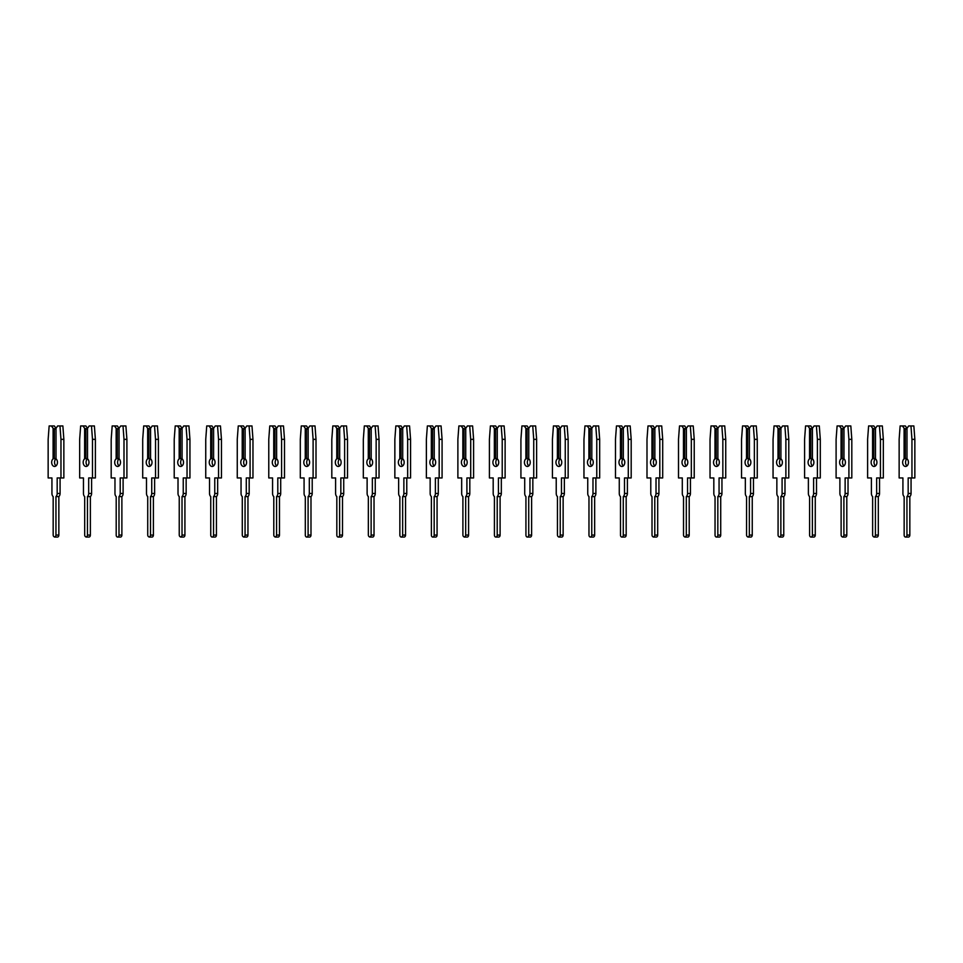 <?xml version="1.0" encoding="UTF-8"?>
<svg xmlns="http://www.w3.org/2000/svg" width="963" height="963" viewBox="0 0 963 963"><rect width="100%" height="100%" fill="white"/><g stroke="black" fill="none" stroke-linecap="round" stroke-linejoin="round"><path stroke-width="1.44" d="M59.971 425.947L60.97 439.345L60.97 477.949L63.859 477.949L63.859 439.345L62.872 425.947L57.672 425.947L56.01 428.318L54.337 425.947L51.436 425.947L53.109 428.318L53.109 458.809A4.093 2.901 -90 0 0 51.665 462.348A4.093 2.901 -90 0 0 54.554 466.453A4.093 2.901 -90 0 0 57.455 462.348A4.093 2.901 -90 0 0 56.01 458.809A4.093 2.901 -90 0 0 54.554 462.348A4.093 2.901 -90 0 0 56.01 465.899M60.079 477.949L60.079 493.477A3.708 2.624 90 0 1 58.851 496.607L55.95 496.607L55.95 535.079A1.974 1.396 90 0 1 53.17 535.079L53.17 496.607A3.708 2.624 90 0 1 51.942 493.477L51.942 477.949L48.15 477.949L48.15 439.345L49.149 425.947L51.436 425.947M60.97 477.949L57.178 477.949L57.178 493.477A3.708 2.624 90 0 1 55.95 496.607M53.109 458.809L56.01 458.424M56.01 429.185L53.109 428.318M54.337 429.185L54.337 458.424M56.01 428.318L56.01 458.809M58.851 496.607L58.851 535.079A1.974 1.396 90 0 1 57.455 537.053L54.554 537.053M63.859 439.345L60.97 439.345M91.485 425.947L92.484 439.345L92.484 477.949L95.385 477.949L95.385 439.345L94.386 425.947L89.198 425.947L87.525 428.318L85.851 425.947L82.95 425.947L84.624 428.318L84.624 458.809A4.093 2.901 -90 0 0 83.179 462.348A4.093 2.901 -90 0 0 86.08 466.453A4.093 2.901 -90 0 0 88.969 462.348A4.093 2.901 -90 0 0 87.525 458.809A4.093 2.901 -90 0 0 86.08 462.348A4.093 2.901 -90 0 0 87.525 465.899M91.593 477.949L91.593 493.477A3.708 2.624 90 0 1 90.366 496.607L87.464 496.607L87.464 535.079A1.974 1.396 90 0 1 84.684 535.079L84.684 496.607A3.708 2.624 90 0 1 83.456 493.477L83.456 477.949L79.664 477.949L79.664 439.345L80.663 425.947L82.95 425.947M92.484 477.949L88.692 477.949L88.692 493.477A3.708 2.624 90 0 1 87.464 496.607M84.624 458.809L87.525 458.424M87.525 429.185L84.624 428.318M85.851 429.185L85.851 458.424M87.525 428.318L87.525 458.809M90.366 496.607L90.366 535.079A1.974 1.396 90 0 1 88.969 537.053L86.08 537.053M95.385 439.345L92.484 439.345M123.011 425.947L123.998 439.345L123.998 477.949L126.899 477.949L126.899 439.345L125.9 425.947L120.712 425.947L119.039 428.318L117.366 425.947L114.477 425.947L116.15 428.318L116.15 458.809A4.093 2.901 -90 0 0 114.693 462.348A4.093 2.901 -90 0 0 117.594 466.453A4.093 2.901 -90 0 0 120.495 462.348A4.093 2.901 -90 0 0 119.039 458.809A4.093 2.901 -90 0 0 117.594 462.348A4.093 2.901 -90 0 0 119.039 465.899M123.108 477.949L123.108 493.477A3.708 2.624 90 0 1 121.88 496.607L118.991 496.607L118.991 535.079A1.974 1.396 90 0 1 116.198 535.079L116.198 496.607A3.708 2.624 90 0 1 114.97 493.477L114.97 477.949L111.19 477.949L111.19 439.345L112.177 425.947L114.477 425.947M123.998 477.949L120.206 477.949L120.206 493.477A3.708 2.624 90 0 1 118.991 496.607M116.15 458.809L119.039 458.424M119.039 429.185L116.15 428.318M117.366 429.185L117.366 458.424M119.039 428.318L119.039 458.809M121.88 496.607L121.88 535.079A1.974 1.396 90 0 1 120.495 537.053L117.594 537.053M126.899 439.345L123.998 439.345M154.525 425.947L155.524 439.345L155.524 477.949L158.413 477.949L158.413 439.345L157.426 425.947L152.226 425.947L150.565 428.318L148.892 425.947L145.991 425.947L147.664 428.318L147.664 458.809A4.093 2.901 -90 0 0 146.22 462.348A4.093 2.901 -90 0 0 149.109 466.453A4.093 2.901 -90 0 0 152.01 462.348A4.093 2.901 -90 0 0 150.565 458.809A4.093 2.901 -90 0 0 149.109 462.348A4.093 2.901 -90 0 0 150.565 465.899M154.622 477.949L154.622 493.477A3.708 2.624 90 0 1 153.406 496.607L150.505 496.607L150.505 535.079A1.974 1.396 90 0 1 147.724 535.079L147.724 496.607A3.708 2.624 90 0 1 146.496 493.477L146.496 477.949L142.705 477.949L142.705 439.345L143.704 425.947L145.991 425.947M155.524 477.949L151.733 477.949L151.733 493.477A3.708 2.624 90 0 1 150.505 496.607M147.664 458.809L150.565 458.424M150.565 429.185L147.664 428.318M148.892 429.185L148.892 458.424M150.565 428.318L150.565 458.809M153.406 496.607L153.406 535.079A1.974 1.396 90 0 1 152.01 537.053L149.109 537.053M158.413 439.345L155.524 439.345M186.04 425.947L187.039 439.345L187.039 477.949L189.94 477.949L189.94 439.345L188.941 425.947L183.752 425.947L182.079 428.318L180.406 425.947L177.505 425.947L179.178 428.318L179.178 458.809A4.093 2.901 -90 0 0 177.734 462.348A4.093 2.901 -90 0 0 180.635 466.453A4.093 2.901 -90 0 0 183.524 462.348A4.093 2.901 -90 0 0 182.079 458.809A4.093 2.901 -90 0 0 180.635 462.348A4.093 2.901 -90 0 0 182.079 465.899M186.148 477.949L186.148 493.477A3.708 2.624 90 0 1 184.92 496.607L182.019 496.607L182.019 535.079A1.974 1.396 90 0 1 179.238 535.079L179.238 496.607A3.708 2.624 90 0 1 178.011 493.477L178.011 477.949L174.219 477.949L174.219 439.345L175.218 425.947L177.505 425.947M187.039 477.949L183.247 477.949L183.247 493.477A3.708 2.624 90 0 1 182.019 496.607M179.178 458.809L182.079 458.424M182.079 429.185L179.178 428.318M180.406 429.185L180.406 458.424M182.079 428.318L182.079 458.809M184.92 496.607L184.92 535.079A1.974 1.396 90 0 1 183.524 537.053L180.635 537.053M189.94 439.345L187.039 439.345M217.554 425.947L218.553 439.345L218.553 477.949L221.454 477.949L221.454 439.345L220.455 425.947L215.267 425.947L213.593 428.318L211.92 425.947L209.031 425.947L210.704 428.318L210.704 458.809A4.093 2.901 -90 0 0 209.248 462.348A4.093 2.901 -90 0 0 212.149 466.453A4.093 2.901 -90 0 0 215.05 462.348A4.093 2.901 -90 0 0 213.593 458.809A4.093 2.901 -90 0 0 212.149 462.348A4.093 2.901 -90 0 0 213.593 465.899M217.662 477.949L217.662 493.477A3.708 2.624 90 0 1 216.434 496.607L213.545 496.607L213.545 535.079A1.974 1.396 90 0 1 210.753 535.079L210.753 496.607A3.708 2.624 90 0 1 209.525 493.477L209.525 477.949L205.745 477.949L205.745 439.345L206.732 425.947L209.031 425.947M218.553 477.949L214.761 477.949L214.761 493.477A3.708 2.624 90 0 1 213.545 496.607M210.704 458.809L213.593 458.424M213.593 429.185L210.704 428.318M211.92 429.185L211.92 458.424M213.593 428.318L213.593 458.809M216.434 496.607L216.434 535.079A1.974 1.396 90 0 1 215.05 537.053L212.149 537.053M221.454 439.345L218.553 439.345M249.08 425.947L250.079 439.345L250.079 477.949L252.968 477.949L252.968 439.345L251.981 425.947L246.781 425.947L245.12 428.318L243.446 425.947L240.545 425.947L242.219 428.318L242.219 458.809A4.093 2.901 -90 0 0 240.774 462.348A4.093 2.901 -90 0 0 243.663 466.453A4.093 2.901 -90 0 0 246.564 462.348A4.093 2.901 -90 0 0 245.12 458.809A4.093 2.901 -90 0 0 243.663 462.348A4.093 2.901 -90 0 0 245.12 465.899M249.176 477.949L249.176 493.477A3.708 2.624 90 0 1 247.96 496.607L245.059 496.607L245.059 535.079A1.974 1.396 90 0 1 242.279 535.079L242.279 496.607A3.708 2.624 90 0 1 241.051 493.477L241.051 477.949L237.259 477.949L237.259 439.345L238.258 425.947L240.545 425.947M250.079 477.949L246.287 477.949L246.287 493.477A3.708 2.624 90 0 1 245.059 496.607M242.219 458.809L245.12 458.424M245.12 429.185L242.219 428.318M243.446 429.185L243.446 458.424M245.12 428.318L245.12 458.809M247.96 496.607L247.96 535.079A1.974 1.396 90 0 1 246.564 537.053L243.663 537.053M252.968 439.345L250.079 439.345M280.594 425.947L281.593 439.345L281.593 477.949L284.494 477.949L284.494 439.345L283.495 425.947L278.307 425.947L276.634 428.318L274.961 425.947L272.06 425.947L273.733 428.318L273.733 458.809A4.093 2.901 -90 0 0 272.288 462.348A4.093 2.901 -90 0 0 275.189 466.453A4.093 2.901 -90 0 0 278.078 462.348A4.093 2.901 -90 0 0 276.634 458.809A4.093 2.901 -90 0 0 275.189 462.348A4.093 2.901 -90 0 0 276.634 465.899M280.702 477.949L280.702 493.477A3.708 2.624 90 0 1 279.475 496.607L276.574 496.607L276.574 535.079A1.974 1.396 90 0 1 273.793 535.079L273.793 496.607A3.708 2.624 90 0 1 272.565 493.477L272.565 477.949L268.773 477.949L268.773 439.345L269.772 425.947L272.06 425.947M281.593 477.949L277.801 477.949L277.801 493.477A3.708 2.624 90 0 1 276.574 496.607M273.733 458.809L276.634 458.424M276.634 429.185L273.733 428.318M274.961 429.185L274.961 458.424M276.634 428.318L276.634 458.809M279.475 496.607L279.475 535.079A1.974 1.396 90 0 1 278.078 537.053L275.189 537.053M284.494 439.345L281.593 439.345M312.108 425.947L313.107 439.345L313.107 477.949L316.008 477.949L316.008 439.345L315.009 425.947L309.821 425.947L308.148 428.318L306.475 425.947L303.586 425.947L305.259 428.318L305.259 458.809A4.093 2.901 -90 0 0 303.802 462.348A4.093 2.901 -90 0 0 306.703 466.453A4.093 2.901 -90 0 0 309.605 462.348A4.093 2.901 -90 0 0 308.148 458.809A4.093 2.901 -90 0 0 306.703 462.348A4.093 2.901 -90 0 0 308.148 465.899M312.217 477.949L312.217 493.477A3.708 2.624 90 0 1 310.989 496.607L308.1 496.607L308.1 535.079A1.974 1.396 90 0 1 305.307 535.079L305.307 496.607A3.708 2.624 90 0 1 304.079 493.477L304.079 477.949L300.3 477.949L300.3 439.345L301.287 425.947L303.586 425.947M313.107 477.949L309.316 477.949L309.316 493.477A3.708 2.624 90 0 1 308.1 496.607M305.259 458.809L308.148 458.424M308.148 429.185L305.259 428.318M306.475 429.185L306.475 458.424M308.148 428.318L308.148 458.809M310.989 496.607L310.989 535.079A1.974 1.396 90 0 1 309.605 537.053L306.703 537.053M316.008 439.345L313.107 439.345M343.635 425.947L344.622 439.345L344.622 477.949L347.523 477.949L347.523 439.345L346.524 425.947L341.335 425.947L339.674 428.318L338.001 425.947L335.1 425.947L336.773 428.318L336.773 458.809A4.093 2.901 -90 0 0 335.329 462.348A4.093 2.901 -90 0 0 338.218 466.453A4.093 2.901 -90 0 0 341.119 462.348A4.093 2.901 -90 0 0 339.674 458.809A4.093 2.901 -90 0 0 338.218 462.348A4.093 2.901 -90 0 0 339.674 465.899M343.731 477.949L343.731 493.477A3.708 2.624 90 0 1 342.515 496.607L339.614 496.607L339.614 535.079A1.974 1.396 90 0 1 336.821 535.079L336.821 496.607A3.708 2.624 90 0 1 335.606 493.477L335.606 477.949L331.814 477.949L331.814 439.345L332.813 425.947L335.1 425.947M344.622 477.949L340.842 477.949L340.842 493.477A3.708 2.624 90 0 1 339.614 496.607M336.773 458.809L339.674 458.424M339.674 429.185L336.773 428.318M338.001 429.185L338.001 458.424M339.674 428.318L339.674 458.809M342.515 496.607L342.515 535.079A1.974 1.396 90 0 1 341.119 537.053L338.218 537.053M347.523 439.345L344.622 439.345M375.149 425.947L376.148 439.345L376.148 477.949L379.037 477.949L379.037 439.345L378.05 425.947L372.862 425.947L371.188 428.318L369.515 425.947L366.614 425.947L368.287 428.318L368.287 458.809A4.093 2.901 -90 0 0 366.843 462.348A4.093 2.901 -90 0 0 369.744 466.453A4.093 2.901 -90 0 0 372.633 462.348A4.093 2.901 -90 0 0 371.188 458.809A4.093 2.901 -90 0 0 369.744 462.348A4.093 2.901 -90 0 0 371.188 465.899M375.257 477.949L375.257 493.477A3.708 2.624 90 0 1 374.029 496.607L371.128 496.607L371.128 535.079A1.974 1.396 90 0 1 368.348 535.079L368.348 496.607A3.708 2.624 90 0 1 367.12 493.477L367.12 477.949L363.328 477.949L363.328 439.345L364.327 425.947L366.614 425.947M376.148 477.949L372.356 477.949L372.356 493.477A3.708 2.624 90 0 1 371.128 496.607M368.287 458.809L371.188 458.424M371.188 429.185L368.287 428.318M369.515 429.185L369.515 458.424M371.188 428.318L371.188 458.809M374.029 496.607L374.029 535.079A1.974 1.396 90 0 1 372.633 537.053L369.744 537.053M379.037 439.345L376.148 439.345M406.663 425.947L407.662 439.345L407.662 477.949L410.563 477.949L410.563 439.345L409.564 425.947L404.376 425.947L402.703 428.318L401.029 425.947L398.14 425.947L399.814 428.318L399.814 458.809A4.093 2.901 -90 0 0 398.357 462.348A4.093 2.901 -90 0 0 401.258 466.453A4.093 2.901 -90 0 0 404.159 462.348A4.093 2.901 -90 0 0 402.703 458.809A4.093 2.901 -90 0 0 401.258 462.348A4.093 2.901 -90 0 0 402.703 465.899M406.771 477.949L406.771 493.477A3.708 2.624 90 0 1 405.543 496.607L402.654 496.607L402.654 535.079A1.974 1.396 90 0 1 399.862 535.079L399.862 496.607A3.708 2.624 90 0 1 398.634 493.477L398.634 477.949L394.854 477.949L394.854 439.345L395.841 425.947L398.14 425.947M407.662 477.949L403.87 477.949L403.87 493.477A3.708 2.624 90 0 1 402.654 496.607M399.814 458.809L402.703 458.424M402.703 429.185L399.814 428.318M401.029 429.185L401.029 458.424M402.703 428.318L402.703 458.809M405.543 496.607L405.543 535.079A1.974 1.396 90 0 1 404.159 537.053L401.258 537.053M410.563 439.345L407.662 439.345M438.189 425.947L439.176 439.345L439.176 477.949L442.077 477.949L442.077 439.345L441.078 425.947L435.89 425.947L434.229 428.318L432.556 425.947L429.654 425.947L431.328 428.318L431.328 458.809A4.093 2.901 -90 0 0 429.871 462.348A4.093 2.901 -90 0 0 432.772 466.453A4.093 2.901 -90 0 0 435.673 462.348A4.093 2.901 -90 0 0 434.229 458.809A4.093 2.901 -90 0 0 432.772 462.348A4.093 2.901 -90 0 0 434.229 465.899M438.285 477.949L438.285 493.477A3.708 2.624 90 0 1 437.07 496.607L434.169 496.607L434.169 535.079A1.974 1.396 90 0 1 431.376 535.079L431.376 496.607A3.708 2.624 90 0 1 430.16 493.477L430.16 477.949L426.368 477.949L426.368 439.345L427.367 425.947L429.654 425.947M439.176 477.949L435.396 477.949L435.396 493.477A3.708 2.624 90 0 1 434.169 496.607M431.328 458.809L434.229 458.424M434.229 429.185L431.328 428.318M432.556 429.185L432.556 458.424M434.229 428.318L434.229 458.809M437.07 496.607L437.07 535.079A1.974 1.396 90 0 1 435.673 537.053L432.772 537.053M442.077 439.345L439.176 439.345M469.703 425.947L470.702 439.345L470.702 477.949L473.591 477.949L473.591 439.345L472.604 425.947L467.416 425.947L465.743 428.318L464.07 425.947L461.169 425.947L462.842 428.318L462.842 458.809A4.093 2.901 -90 0 0 461.397 462.348A4.093 2.901 -90 0 0 464.286 466.453A4.093 2.901 -90 0 0 467.187 462.348A4.093 2.901 -90 0 0 465.743 458.809A4.093 2.901 -90 0 0 464.286 462.348A4.093 2.901 -90 0 0 465.743 465.899M469.812 477.949L469.812 493.477A3.708 2.624 90 0 1 468.584 496.607L465.683 496.607L465.683 535.079A1.974 1.396 90 0 1 462.902 535.079L462.902 496.607A3.708 2.624 90 0 1 461.674 493.477L461.674 477.949L457.882 477.949L457.882 439.345L458.882 425.947L461.169 425.947M470.702 477.949L466.911 477.949L466.911 493.477A3.708 2.624 90 0 1 465.683 496.607M462.842 458.809L465.743 458.424M465.743 429.185L462.842 428.318M464.07 429.185L464.07 458.424M465.743 428.318L465.743 458.809M468.584 496.607L468.584 535.079A1.974 1.396 90 0 1 467.187 537.053L464.286 537.053M473.591 439.345L470.702 439.345M501.217 425.947L502.217 439.345L502.217 477.949L505.118 477.949L505.118 439.345L504.118 425.947L498.93 425.947L497.257 428.318L495.584 425.947L492.695 425.947L494.356 428.318L494.356 458.809A4.093 2.901 -90 0 0 492.912 462.348A4.093 2.901 -90 0 0 495.813 466.453A4.093 2.901 -90 0 0 498.714 462.348A4.093 2.901 -90 0 0 497.257 458.809A4.093 2.901 -90 0 0 495.813 462.348A4.093 2.901 -90 0 0 497.257 465.899M501.326 477.949L501.326 493.477A3.708 2.624 90 0 1 500.098 496.607L497.209 496.607L497.209 535.079A1.974 1.396 90 0 1 494.416 535.079L494.416 496.607A3.708 2.624 90 0 1 493.188 493.477L493.188 477.949L489.409 477.949L489.409 439.345L490.396 425.947L492.695 425.947M502.217 477.949L498.425 477.949L498.425 493.477A3.708 2.624 90 0 1 497.209 496.607M494.356 458.809L497.257 458.424M497.257 429.185L494.356 428.318M495.584 429.185L495.584 458.424M497.257 428.318L497.257 458.809M500.098 496.607L500.098 535.079A1.974 1.396 90 0 1 498.714 537.053L495.813 537.053M505.118 439.345L502.217 439.345M532.744 425.947L533.731 439.345L533.731 477.949L536.632 477.949L536.632 439.345L535.633 425.947L530.444 425.947L528.771 428.318L527.11 425.947L524.209 425.947L525.882 428.318L525.882 458.809A4.093 2.901 -90 0 0 524.426 462.348A4.093 2.901 -90 0 0 527.327 466.453A4.093 2.901 -90 0 0 530.228 462.348A4.093 2.901 -90 0 0 528.771 458.809A4.093 2.901 -90 0 0 527.327 462.348A4.093 2.901 -90 0 0 528.771 465.899M532.84 477.949L532.84 493.477A3.708 2.624 90 0 1 531.624 496.607L528.723 496.607L528.723 535.079A1.974 1.396 90 0 1 525.93 535.079L525.93 496.607A3.708 2.624 90 0 1 524.715 493.477L524.715 477.949L520.923 477.949L520.923 439.345L521.922 425.947L524.209 425.947M533.731 477.949L529.951 477.949L529.951 493.477A3.708 2.624 90 0 1 528.723 496.607M525.882 458.809L528.771 458.424M528.771 429.185L525.882 428.318M527.11 429.185L527.11 458.424M528.771 428.318L528.771 458.809M531.624 496.607L531.624 535.079A1.974 1.396 90 0 1 530.228 537.053L527.327 537.053M536.632 439.345L533.731 439.345M564.258 425.947L565.257 439.345L565.257 477.949L568.146 477.949L568.146 439.345L567.159 425.947L561.971 425.947L560.297 428.318L558.624 425.947L555.723 425.947L557.396 428.318L557.396 458.809A4.093 2.901 -90 0 0 555.952 462.348A4.093 2.901 -90 0 0 558.841 466.453A4.093 2.901 -90 0 0 561.742 462.348A4.093 2.901 -90 0 0 560.297 458.809A4.093 2.901 -90 0 0 558.841 462.348A4.093 2.901 -90 0 0 560.297 465.899M564.366 477.949L564.366 493.477A3.708 2.624 90 0 1 563.138 496.607L560.237 496.607L560.237 535.079A1.974 1.396 90 0 1 557.457 535.079L557.457 496.607A3.708 2.624 90 0 1 556.229 493.477L556.229 477.949L552.437 477.949L552.437 439.345L553.436 425.947L555.723 425.947M565.257 477.949L561.465 477.949L561.465 493.477A3.708 2.624 90 0 1 560.237 496.607M557.396 458.809L560.297 458.424M560.297 429.185L557.396 428.318M558.624 429.185L558.624 458.424M560.297 428.318L560.297 458.809M563.138 496.607L563.138 535.079A1.974 1.396 90 0 1 561.742 537.053L558.841 537.053M568.146 439.345L565.257 439.345M595.772 425.947L596.771 439.345L596.771 477.949L599.672 477.949L599.672 439.345L598.673 425.947L593.485 425.947L591.812 428.318L590.138 425.947L587.249 425.947L588.911 428.318L588.911 458.809A4.093 2.901 -90 0 0 587.466 462.348A4.093 2.901 -90 0 0 590.367 466.453A4.093 2.901 -90 0 0 593.256 462.348A4.093 2.901 -90 0 0 591.812 458.809A4.093 2.901 -90 0 0 590.367 462.348A4.093 2.901 -90 0 0 591.812 465.899M595.88 477.949L595.88 493.477A3.708 2.624 90 0 1 594.653 496.607L591.764 496.607L591.764 535.079A1.974 1.396 90 0 1 588.971 535.079L588.971 496.607A3.708 2.624 90 0 1 587.743 493.477L587.743 477.949L583.963 477.949L583.963 439.345L584.95 425.947L587.249 425.947M596.771 477.949L592.979 477.949L592.979 493.477A3.708 2.624 90 0 1 591.764 496.607M588.911 458.809L591.812 458.424M591.812 429.185L588.911 428.318M590.138 429.185L590.138 458.424M591.812 428.318L591.812 458.809M594.653 496.607L594.653 535.079A1.974 1.396 90 0 1 593.256 537.053L590.367 537.053M599.672 439.345L596.771 439.345M627.298 425.947L628.285 439.345L628.285 477.949L631.186 477.949L631.186 439.345L630.187 425.947L624.999 425.947L623.326 428.318L621.665 425.947L618.764 425.947L620.437 428.318L620.437 458.809A4.093 2.901 -90 0 0 618.98 462.348A4.093 2.901 -90 0 0 621.881 466.453A4.093 2.901 -90 0 0 624.782 462.348A4.093 2.901 -90 0 0 623.326 458.809A4.093 2.901 -90 0 0 621.881 462.348A4.093 2.901 -90 0 0 623.326 465.899M627.395 477.949L627.395 493.477A3.708 2.624 90 0 1 626.179 496.607L623.278 496.607L623.278 535.079A1.974 1.396 90 0 1 620.485 535.079L620.485 496.607A3.708 2.624 90 0 1 619.269 493.477L619.269 477.949L615.477 477.949L615.477 439.345L616.476 425.947L618.764 425.947M628.285 477.949L624.505 477.949L624.505 493.477A3.708 2.624 90 0 1 623.278 496.607M620.437 458.809L623.326 458.424M623.326 429.185L620.437 428.318M621.665 429.185L621.665 458.424M623.326 428.318L623.326 458.809M626.179 496.607L626.179 535.079A1.974 1.396 90 0 1 624.782 537.053L621.881 537.053M631.186 439.345L628.285 439.345M658.812 425.947L659.811 439.345L659.811 477.949L662.7 477.949L662.7 439.345L661.713 425.947L656.525 425.947L654.852 428.318L653.179 425.947L650.278 425.947L651.951 428.318L651.951 458.809A4.093 2.901 -90 0 0 650.507 462.348A4.093 2.901 -90 0 0 653.395 466.453A4.093 2.901 -90 0 0 656.297 462.348A4.093 2.901 -90 0 0 654.852 458.809A4.093 2.901 -90 0 0 653.395 462.348A4.093 2.901 -90 0 0 654.852 465.899M658.921 477.949L658.921 493.477A3.708 2.624 90 0 1 657.693 496.607L654.792 496.607L654.792 535.079A1.974 1.396 90 0 1 652.011 535.079L652.011 496.607A3.708 2.624 90 0 1 650.783 493.477L650.783 477.949L646.992 477.949L646.992 439.345L647.991 425.947L650.278 425.947M659.811 477.949L656.02 477.949L656.02 493.477A3.708 2.624 90 0 1 654.792 496.607M651.951 458.809L654.852 458.424M654.852 429.185L651.951 428.318M653.179 429.185L653.179 458.424M654.852 428.318L654.852 458.809M657.693 496.607L657.693 535.079A1.974 1.396 90 0 1 656.297 537.053L653.395 537.053M662.7 439.345L659.811 439.345M690.327 425.947L691.326 439.345L691.326 477.949L694.227 477.949L694.227 439.345L693.228 425.947L688.039 425.947L686.366 428.318L684.693 425.947L681.804 425.947L683.465 428.318L683.465 458.809A4.093 2.901 -90 0 0 682.021 462.348A4.093 2.901 -90 0 0 684.922 466.453A4.093 2.901 -90 0 0 687.811 462.348A4.093 2.901 -90 0 0 686.366 458.809A4.093 2.901 -90 0 0 684.922 462.348A4.093 2.901 -90 0 0 686.366 465.899M690.435 477.949L690.435 493.477A3.708 2.624 90 0 1 689.207 496.607L686.306 496.607L686.306 535.079A1.974 1.396 90 0 1 683.525 535.079L683.525 496.607A3.708 2.624 90 0 1 682.298 493.477L682.298 477.949L678.506 477.949L678.506 439.345L679.505 425.947L681.804 425.947M691.326 477.949L687.534 477.949L687.534 493.477A3.708 2.624 90 0 1 686.306 496.607M683.465 458.809L686.366 458.424M686.366 429.185L683.465 428.318M684.693 429.185L684.693 458.424M686.366 428.318L686.366 458.809M689.207 496.607L689.207 535.079A1.974 1.396 90 0 1 687.811 537.053L684.922 537.053M694.227 439.345L691.326 439.345M721.853 425.947L722.84 439.345L722.84 477.949L725.741 477.949L725.741 439.345L724.742 425.947L719.554 425.947L717.88 428.318L716.219 425.947L713.318 425.947L714.991 428.318L714.991 458.809A4.093 2.901 -90 0 0 713.535 462.348A4.093 2.901 -90 0 0 716.436 466.453A4.093 2.901 -90 0 0 719.337 462.348A4.093 2.901 -90 0 0 717.88 458.809A4.093 2.901 -90 0 0 716.436 462.348A4.093 2.901 -90 0 0 717.88 465.899M721.949 477.949L721.949 493.477A3.708 2.624 90 0 1 720.721 496.607L717.832 496.607L717.832 535.079A1.974 1.396 90 0 1 715.04 535.079L715.04 496.607A3.708 2.624 90 0 1 713.824 493.477L713.824 477.949L710.032 477.949L710.032 439.345L711.019 425.947L713.318 425.947M722.84 477.949L719.06 477.949L719.06 493.477A3.708 2.624 90 0 1 717.832 496.607M714.991 458.809L717.88 458.424M717.88 429.185L714.991 428.318M716.219 429.185L716.219 458.424M717.88 428.318L717.88 458.809M720.721 496.607L720.721 535.079A1.974 1.396 90 0 1 719.337 537.053L716.436 537.053M725.741 439.345L722.84 439.345M753.367 425.947L754.366 439.345L754.366 477.949L757.255 477.949L757.255 439.345L756.268 425.947L751.08 425.947L749.407 428.318L747.733 425.947L744.832 425.947L746.506 428.318L746.506 458.809A4.093 2.901 -90 0 0 745.061 462.348A4.093 2.901 -90 0 0 747.95 466.453A4.093 2.901 -90 0 0 750.851 462.348A4.093 2.901 -90 0 0 749.407 458.809A4.093 2.901 -90 0 0 747.95 462.348A4.093 2.901 -90 0 0 749.407 465.899M753.475 477.949L753.475 493.477A3.708 2.624 90 0 1 752.247 496.607L749.346 496.607L749.346 535.079A1.974 1.396 90 0 1 746.566 535.079L746.566 496.607A3.708 2.624 90 0 1 745.338 493.477L745.338 477.949L741.546 477.949L741.546 439.345L742.545 425.947L744.832 425.947M754.366 477.949L750.574 477.949L750.574 493.477A3.708 2.624 90 0 1 749.346 496.607M746.506 458.809L749.407 458.424M749.407 429.185L746.506 428.318M747.733 429.185L747.733 458.424M749.407 428.318L749.407 458.809M752.247 496.607L752.247 535.079A1.974 1.396 90 0 1 750.851 537.053L747.95 537.053M757.255 439.345L754.366 439.345M784.881 425.947L785.88 439.345L785.88 477.949L788.781 477.949L788.781 439.345L787.782 425.947L782.594 425.947L780.921 428.318L779.248 425.947L776.359 425.947L778.02 428.318L778.02 458.809A4.093 2.901 -90 0 0 776.575 462.348A4.093 2.901 -90 0 0 779.476 466.453A4.093 2.901 -90 0 0 782.365 462.348A4.093 2.901 -90 0 0 780.921 458.809A4.093 2.901 -90 0 0 779.476 462.348A4.093 2.901 -90 0 0 780.921 465.899M784.989 477.949L784.989 493.477A3.708 2.624 90 0 1 783.762 496.607L780.861 496.607L780.861 535.079A1.974 1.396 90 0 1 778.08 535.079L778.08 496.607A3.708 2.624 90 0 1 776.852 493.477L776.852 477.949L773.06 477.949L773.06 439.345L774.059 425.947L776.359 425.947M785.88 477.949L782.088 477.949L782.088 493.477A3.708 2.624 90 0 1 780.861 496.607M778.02 458.809L780.921 458.424M780.921 429.185L778.02 428.318M779.248 429.185L779.248 458.424M780.921 428.318L780.921 458.809M783.762 496.607L783.762 535.079A1.974 1.396 90 0 1 782.365 537.053L779.476 537.053M788.781 439.345L785.88 439.345M816.407 425.947L817.394 439.345L817.394 477.949L820.295 477.949L820.295 439.345L819.296 425.947L814.108 425.947L812.435 428.318L810.774 425.947L807.873 425.947L809.546 428.318L809.546 458.809A4.093 2.901 -90 0 0 808.089 462.348A4.093 2.901 -90 0 0 810.99 466.453A4.093 2.901 -90 0 0 813.891 462.348A4.093 2.901 -90 0 0 812.435 458.809A4.093 2.901 -90 0 0 810.99 462.348A4.093 2.901 -90 0 0 812.435 465.899M816.504 477.949L816.504 493.477A3.708 2.624 90 0 1 815.276 496.607L812.387 496.607L812.387 535.079A1.974 1.396 90 0 1 809.594 535.079L809.594 496.607A3.708 2.624 90 0 1 808.378 493.477L808.378 477.949L804.587 477.949L804.587 439.345L805.574 425.947L807.873 425.947M817.394 477.949L813.615 477.949L813.615 493.477A3.708 2.624 90 0 1 812.387 496.607M809.546 458.809L812.435 458.424M812.435 429.185L809.546 428.318M810.774 429.185L810.774 458.424M812.435 428.318L812.435 458.809M815.276 496.607L815.276 535.079A1.974 1.396 90 0 1 813.891 537.053L810.99 537.053M820.295 439.345L817.394 439.345M847.922 425.947L848.921 439.345L848.921 477.949L851.81 477.949L851.81 439.345L850.823 425.947L845.634 425.947L843.961 428.318L842.288 425.947L839.387 425.947L841.06 428.318L841.06 458.809A4.093 2.901 -90 0 0 839.616 462.348A4.093 2.901 -90 0 0 842.505 466.453A4.093 2.901 -90 0 0 845.406 462.348A4.093 2.901 -90 0 0 843.961 458.809A4.093 2.901 -90 0 0 842.505 462.348A4.093 2.901 -90 0 0 843.961 465.899M848.03 477.949L848.03 493.477A3.708 2.624 90 0 1 846.802 496.607L843.901 496.607L843.901 535.079A1.974 1.396 90 0 1 841.12 535.079L841.12 496.607A3.708 2.624 90 0 1 839.892 493.477L839.892 477.949L836.101 477.949L836.101 439.345L837.1 425.947L839.387 425.947M848.921 477.949L845.129 477.949L845.129 493.477A3.708 2.624 90 0 1 843.901 496.607M841.06 458.809L843.961 458.424M843.961 429.185L841.06 428.318M842.288 429.185L842.288 458.424M843.961 428.318L843.961 458.809M846.802 496.607L846.802 535.079A1.974 1.396 90 0 1 845.406 537.053L842.505 537.053M851.81 439.345L848.921 439.345M879.436 425.947L880.435 439.345L880.435 477.949L883.336 477.949L883.336 439.345L882.337 425.947L877.149 425.947L875.475 428.318L873.802 425.947L870.913 425.947L872.574 428.318L872.574 458.809A4.093 2.901 -90 0 0 871.13 462.348A4.093 2.901 -90 0 0 874.031 466.453A4.093 2.901 -90 0 0 876.92 462.348A4.093 2.901 -90 0 0 875.475 458.809A4.093 2.901 -90 0 0 874.031 462.348A4.093 2.901 -90 0 0 875.475 465.899M879.544 477.949L879.544 493.477A3.708 2.624 90 0 1 878.316 496.607L875.415 496.607L875.415 535.079A1.974 1.396 90 0 1 872.634 535.079L872.634 496.607A3.708 2.624 90 0 1 871.407 493.477L871.407 477.949L867.615 477.949L867.615 439.345L868.614 425.947L870.913 425.947M880.435 477.949L876.643 477.949L876.643 493.477A3.708 2.624 90 0 1 875.415 496.607M872.574 458.809L875.475 458.424M875.475 429.185L872.574 428.318M873.802 429.185L873.802 458.424M875.475 428.318L875.475 458.809M878.316 496.607L878.316 535.079A1.974 1.396 90 0 1 876.92 537.053L874.031 537.053M883.336 439.345L880.435 439.345M910.962 425.947L911.949 439.345L911.949 477.949L914.85 477.949L914.85 439.345L913.851 425.947L908.663 425.947L906.99 428.318L905.328 425.947L902.427 425.947L904.101 428.318L904.101 458.809A4.093 2.901 -90 0 0 902.644 462.348A4.093 2.901 -90 0 0 905.545 466.453A4.093 2.901 -90 0 0 908.446 462.348A4.093 2.901 -90 0 0 906.99 458.809A4.093 2.901 -90 0 0 905.545 462.348A4.093 2.901 -90 0 0 906.99 465.899M911.058 477.949L911.058 493.477A3.708 2.624 90 0 1 909.83 496.607L906.941 496.607L906.941 535.079A1.974 1.396 90 0 1 904.149 535.079L904.149 496.607A3.708 2.624 90 0 1 902.921 493.477L902.921 477.949L899.141 477.949L899.141 439.345L900.128 425.947L902.427 425.947M911.949 477.949L908.169 477.949L908.169 493.477A3.708 2.624 90 0 1 906.941 496.607M904.101 458.809L906.99 458.424M906.99 429.185L904.101 428.318M905.328 429.185L905.328 458.424M906.99 428.318L906.99 458.809M909.83 496.607L909.83 535.079A1.974 1.396 90 0 1 908.446 537.053L905.545 537.053M914.85 439.345L911.949 439.345M60.079 493.477L57.178 493.477M58.851 535.079L55.95 535.079M91.593 493.477L88.692 493.477M90.366 535.079L87.464 535.079M123.108 493.477L120.206 493.477M121.88 535.079L118.991 535.079M154.622 493.477L151.733 493.477M153.406 535.079L150.505 535.079M186.148 493.477L183.247 493.477M184.92 535.079L182.019 535.079M217.662 493.477L214.761 493.477M216.434 535.079L213.545 535.079M249.176 493.477L246.287 493.477M247.96 535.079L245.059 535.079M280.702 493.477L277.801 493.477M279.475 535.079L276.574 535.079M312.217 493.477L309.316 493.477M310.989 535.079L308.1 535.079M343.731 493.477L340.842 493.477M342.515 535.079L339.614 535.079M375.257 493.477L372.356 493.477M374.029 535.079L371.128 535.079M406.771 493.477L403.87 493.477M405.543 535.079L402.654 535.079M438.285 493.477L435.396 493.477M437.07 535.079L434.169 535.079M469.812 493.477L466.911 493.477M468.584 535.079L465.683 535.079M501.326 493.477L498.425 493.477M500.098 535.079L497.209 535.079M532.84 493.477L529.951 493.477M531.624 535.079L528.723 535.079M564.366 493.477L561.465 493.477M563.138 535.079L560.237 535.079M595.88 493.477L592.979 493.477M594.653 535.079L591.764 535.079M627.395 493.477L624.505 493.477M626.179 535.079L623.278 535.079M658.921 493.477L656.02 493.477M657.693 535.079L654.792 535.079M690.435 493.477L687.534 493.477M689.207 535.079L686.306 535.079M721.949 493.477L719.06 493.477M720.721 535.079L717.832 535.079M753.475 493.477L750.574 493.477M752.247 535.079L749.346 535.079M784.989 493.477L782.088 493.477M783.762 535.079L780.861 535.079M816.504 493.477L813.615 493.477M815.276 535.079L812.387 535.079M848.03 493.477L845.129 493.477M846.802 535.079L843.901 535.079M879.544 493.477L876.643 493.477M878.316 535.079L875.415 535.079M911.058 493.477L908.169 493.477M909.83 535.079L906.941 535.079"/></g></svg>
